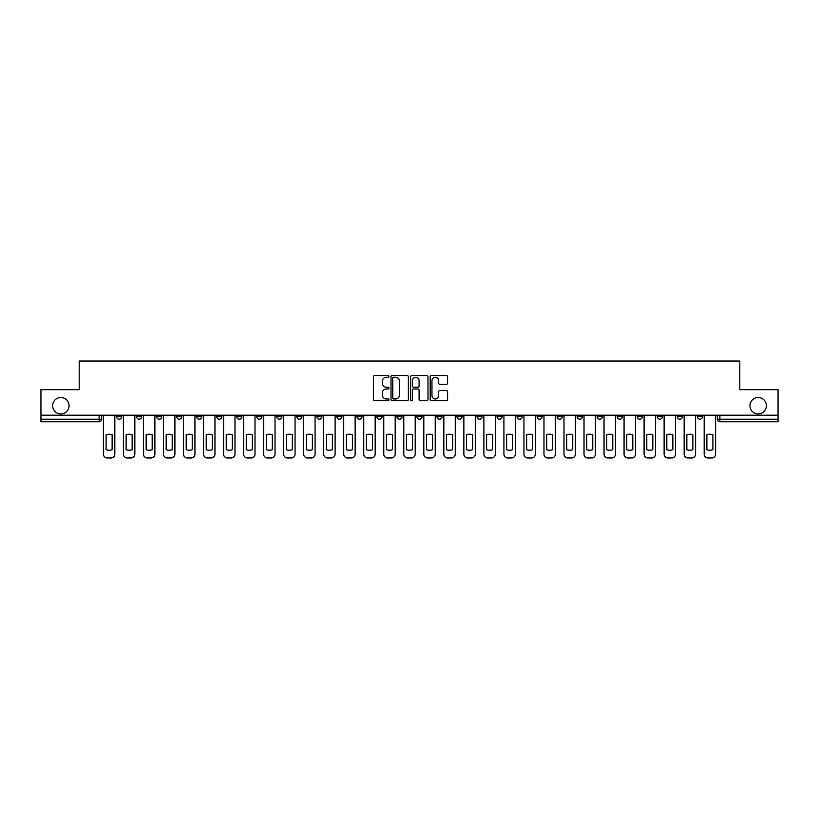 <?xml version="1.0" encoding="UTF-8"?>
<svg xmlns="http://www.w3.org/2000/svg" width="819" height="819" viewBox="0 0 819 819"><rect width="100%" height="100%" fill="white"/><g stroke="black" fill="none" stroke-linecap="round" stroke-linejoin="round"><path stroke-width="1.23" d="M388.964 376.412A0.88 0.88 0 0 0 388.083 375.522L374.692 375.522A1.259 1.259 0 0 0 373.433 376.791L373.433 399.467A1.259 1.259 0 0 0 374.692 400.726L388.083 400.726A0.88 0.88 0 0 0 388.964 399.846A0.88 0.88 0 0 0 388.083 398.966L386.343 398.966A4.034 4.034 0 0 1 382.319 394.932L382.319 393.038A4.034 4.034 0 0 1 386.343 389.005L388.083 389.005A0.88 0.88 0 0 0 388.964 388.124A0.88 0.88 0 0 0 388.083 387.244L386.343 387.244A4.034 4.034 0 0 1 382.319 383.21L382.319 381.326A4.034 4.034 0 0 1 386.343 377.293L388.083 377.293A0.88 0.88 0 0 0 388.964 376.412M749.938 405.712A8.221 8.221 0 0 0 758.148 413.933A8.221 8.221 0 0 0 766.369 405.712A8.221 8.221 0 0 0 758.148 397.502A8.221 8.221 0 0 0 749.938 405.712M52.631 405.712A8.221 8.221 0 0 0 60.852 413.933A8.221 8.221 0 0 0 69.062 405.712A8.221 8.221 0 0 0 60.852 397.502A8.221 8.221 0 0 0 52.631 405.712M657.258 415.213L657.258 416.625L662.387 416.625A2.57 2.57 0 0 1 659.817 419.195A2.57 2.57 0 0 1 657.258 416.625L657.258 415.213M637.233 415.213L637.233 416.625L642.362 416.625A2.57 2.57 0 0 1 639.793 419.195A2.57 2.57 0 0 1 637.233 416.625L637.233 415.213M517.076 415.213L517.076 416.625L522.205 416.625A2.57 2.57 0 0 1 519.645 419.195A2.57 2.57 0 0 1 517.076 416.625L517.076 415.213M497.051 415.213L497.051 416.625L502.18 416.625A2.57 2.57 0 0 1 499.621 419.195A2.57 2.57 0 0 1 497.051 416.625L497.051 415.213M477.027 415.213L477.027 416.625L482.156 416.625A2.57 2.57 0 0 1 479.586 419.195A2.57 2.57 0 0 1 477.027 416.625L477.027 415.213M436.967 415.213L436.967 416.625L442.106 416.625A2.57 2.57 0 0 1 439.537 419.195A2.57 2.57 0 0 1 436.967 416.625L436.967 415.213M396.918 416.625L396.918 415.213L396.918 416.625A2.57 2.57 0 0 0 399.488 419.195A2.57 2.57 0 0 1 396.918 416.625L402.057 416.625A2.57 2.57 0 0 1 399.488 419.195A2.57 2.57 0 0 0 402.057 416.625L402.057 415.213L402.057 416.625M376.894 416.625L376.894 415.213L376.894 416.625A2.57 2.57 0 0 0 379.463 419.195A2.57 2.57 0 0 1 376.894 416.625L382.033 416.625A2.57 2.57 0 0 1 379.463 419.195M356.869 416.625L356.869 415.213L356.869 416.625A2.57 2.57 0 0 0 359.439 419.195A2.57 2.57 0 0 1 356.869 416.625L362.008 416.625A2.57 2.57 0 0 1 359.439 419.195A2.57 2.57 0 0 0 362.008 416.625L362.008 415.213L362.008 416.625M336.844 415.213L336.844 416.625L341.973 416.625A2.57 2.57 0 0 1 339.414 419.195A2.57 2.57 0 0 1 336.844 416.625L336.844 415.213M316.82 415.213L316.82 416.625L321.949 416.625A2.57 2.57 0 0 1 319.379 419.195A2.57 2.57 0 0 1 316.82 416.625L316.82 415.213M296.795 415.213L296.795 416.625L301.924 416.625A2.57 2.57 0 0 1 299.355 419.195A2.57 2.57 0 0 1 296.795 416.625L296.795 415.213M276.761 416.625L276.761 415.213L276.761 416.625A2.57 2.57 0 0 0 279.33 419.195A2.57 2.57 0 0 1 276.761 416.625L281.9 416.625A2.57 2.57 0 0 1 279.33 419.195M236.711 416.625L236.711 415.213L236.711 416.625A2.57 2.57 0 0 0 239.281 419.195A2.57 2.57 0 0 1 236.711 416.625L241.851 416.625A2.57 2.57 0 0 1 239.281 419.195A2.57 2.57 0 0 0 241.851 416.625L241.851 415.213L241.851 416.625M216.687 416.625L216.687 415.213L216.687 416.625A2.57 2.57 0 0 0 219.257 419.195A2.57 2.57 0 0 1 216.687 416.625L221.826 416.625A2.57 2.57 0 0 1 219.257 419.195A2.57 2.57 0 0 0 221.826 416.625L221.826 415.213L221.826 416.625M196.662 416.625L196.662 415.213L196.662 416.625A2.57 2.57 0 0 0 199.232 419.195A2.57 2.57 0 0 1 196.662 416.625L201.802 416.625A2.57 2.57 0 0 1 199.232 419.195A2.57 2.57 0 0 0 201.802 416.625L201.802 415.213L201.802 416.625M176.638 416.625L176.638 415.213L176.638 416.625A2.57 2.57 0 0 0 179.207 419.195A2.57 2.57 0 0 1 176.638 416.625L181.767 416.625A2.57 2.57 0 0 1 179.207 419.195M156.613 416.625L156.613 415.213L156.613 416.625A2.57 2.57 0 0 0 159.183 419.195A2.57 2.57 0 0 1 156.613 416.625L161.742 416.625A2.57 2.57 0 0 1 159.183 419.195A2.57 2.57 0 0 0 161.742 416.625L161.742 415.213L161.742 416.625M136.589 416.625L136.589 415.213L136.589 416.625A2.57 2.57 0 0 0 139.148 419.195A2.57 2.57 0 0 1 136.589 416.625L141.718 416.625A2.57 2.57 0 0 1 139.148 419.195A2.57 2.57 0 0 0 141.718 416.625L141.718 415.213L141.718 416.625M446.324 384.408A1.259 1.259 0 0 0 447.583 383.149L447.583 376.791A1.259 1.259 0 0 0 446.324 375.522L431.459 375.522A1.259 1.259 0 0 0 430.2 376.791L430.2 399.467A1.259 1.259 0 0 0 431.459 400.726L446.324 400.726A1.259 1.259 0 0 0 447.583 399.467L447.583 391.779A1.259 1.259 0 0 0 446.324 390.52L439.957 390.52A1.259 1.259 0 0 0 438.697 391.779L438.697 395.587A3.368 3.368 0 0 1 435.329 398.966A3.368 3.368 0 0 1 431.961 395.587L431.961 380.661A3.368 3.368 0 0 1 435.329 377.293A3.368 3.368 0 0 1 438.697 380.661L438.697 383.149A1.259 1.259 0 0 0 439.957 384.408L446.324 384.408M40.95 415.213L40.95 389.67L79.208 389.67L79.208 361.036L739.792 361.036L739.792 389.67L778.05 389.67L778.05 415.213L40.95 415.213L40.95 419.195L101.669 419.195L101.669 415.213L101.669 419.195A2.57 2.57 0 0 1 99.099 421.754L40.95 421.754L40.95 419.195M408.394 376.791A1.259 1.259 0 0 0 407.135 375.522L392.27 375.522A1.259 1.259 0 0 0 391.011 376.791L391.011 399.467A1.259 1.259 0 0 0 392.27 400.726L407.135 400.726A1.259 1.259 0 0 0 408.394 399.467L408.394 376.791M411.865 375.522L426.73 375.522A1.259 1.259 0 0 1 427.989 376.791L427.989 399.467A1.259 1.259 0 0 1 426.73 400.726L420.372 400.726A1.259 1.259 0 0 1 419.103 399.467L419.103 390.264A1.259 1.259 0 0 0 417.844 389.005L413.626 389.005A1.259 1.259 0 0 0 412.366 390.264L412.366 399.846A0.88 0.88 0 0 1 411.486 400.726A0.88 0.88 0 0 1 410.606 399.846L410.606 376.791A1.259 1.259 0 0 1 411.865 375.522M717.331 415.213L717.331 419.195L778.05 419.195L778.05 421.754L719.901 421.754A2.57 2.57 0 0 1 717.331 419.195M778.05 415.213L778.05 419.195M702.436 415.213L702.436 416.625A2.57 2.57 0 0 1 699.876 419.195A2.57 2.57 0 0 1 697.307 416.625L702.436 416.625M697.307 415.213L697.307 416.625M682.411 415.213L682.411 416.625A2.57 2.57 0 0 1 679.852 419.195A2.57 2.57 0 0 1 677.282 416.625L682.411 416.625M677.282 415.213L677.282 416.625M662.387 415.213L662.387 416.625M642.362 415.213L642.362 416.625L642.362 415.213M622.338 415.213L622.338 416.625A2.57 2.57 0 0 1 619.768 419.195A2.57 2.57 0 0 1 617.198 416.625L622.338 416.625M617.198 415.213L617.198 416.625M602.313 415.213L602.313 416.625A2.57 2.57 0 0 1 599.743 419.195A2.57 2.57 0 0 1 597.174 416.625L602.313 416.625M597.174 415.213L597.174 416.625M582.289 415.213L582.289 416.625A2.57 2.57 0 0 1 579.719 419.195A2.57 2.57 0 0 1 577.149 416.625L582.289 416.625M577.149 415.213L577.149 416.625M562.264 415.213L562.264 416.625A2.57 2.57 0 0 1 559.694 419.195A2.57 2.57 0 0 1 557.125 416.625L562.264 416.625M557.125 415.213L557.125 416.625M542.239 415.213L542.239 416.625A2.57 2.57 0 0 1 539.67 419.195A2.57 2.57 0 0 1 537.1 416.625L542.239 416.625M537.1 415.213L537.1 416.625M522.205 415.213L522.205 416.625A2.57 2.57 0 0 1 519.645 419.195M502.18 415.213L502.18 416.625M482.156 416.625L482.156 415.213L482.156 416.625A2.57 2.57 0 0 1 479.586 419.195M462.131 415.213L462.131 416.625A2.57 2.57 0 0 1 459.561 419.195A2.57 2.57 0 0 1 456.992 416.625A2.57 2.57 0 0 0 459.561 419.195A2.57 2.57 0 0 0 462.131 416.625L456.992 416.625L456.992 415.213M442.106 416.625L442.106 415.213L442.106 416.625A2.57 2.57 0 0 1 439.537 419.195M422.082 415.213L422.082 416.625A2.57 2.57 0 0 1 419.512 419.195A2.57 2.57 0 0 1 416.943 416.625A2.57 2.57 0 0 0 419.512 419.195M416.943 415.213L416.943 416.625L422.082 416.625M382.033 415.213L382.033 416.625L382.033 415.213M341.973 416.625L341.973 415.213L341.973 416.625A2.57 2.57 0 0 1 339.414 419.195M321.949 416.625L321.949 415.213L321.949 416.625A2.57 2.57 0 0 1 319.379 419.195M301.924 416.625L301.924 415.213L301.924 416.625A2.57 2.57 0 0 1 299.355 419.195M281.9 415.213L281.9 416.625L281.9 415.213M261.875 416.625L261.875 415.213L261.875 416.625A2.57 2.57 0 0 1 259.306 419.195A2.57 2.57 0 0 1 256.736 416.625L261.875 416.625A2.57 2.57 0 0 1 259.306 419.195M256.736 415.213L256.736 416.625M181.767 415.213L181.767 416.625L181.767 415.213M121.693 415.213L121.693 416.625A2.57 2.57 0 0 1 119.124 419.195A2.57 2.57 0 0 1 116.564 416.625A2.57 2.57 0 0 0 119.124 419.195A2.57 2.57 0 0 0 121.693 416.625L121.693 415.213M116.564 415.213L116.564 416.625L121.693 416.625M99.099 415.213L99.099 421.754A2.57 2.57 0 0 0 101.669 419.195M393.652 377.293A0.88 0.88 0 0 0 392.772 378.173L392.772 398.085A0.88 0.88 0 0 0 393.652 398.966L395.485 398.966A4.034 4.034 0 0 0 399.518 394.932L399.518 381.326A4.034 4.034 0 0 0 395.485 377.293L393.652 377.293M419.103 380.722A3.368 3.368 0 0 0 415.735 377.354A3.368 3.368 0 0 0 412.366 380.722L412.366 385.984A1.259 1.259 0 0 0 413.626 387.244L417.844 387.244A1.259 1.259 0 0 0 419.103 385.984L419.103 380.722M106.101 434.797L106.101 449.672A8.026 8.026 0 0 0 112.131 449.672L112.131 434.797A8.026 8.026 0 0 0 106.101 434.797M103.399 415.213L103.399 454.105A3.849 3.849 0 0 0 107.248 457.964L110.975 457.964A3.849 3.849 0 0 0 114.824 454.105L114.824 415.213M126.126 434.797L126.126 449.672A8.026 8.026 0 0 0 132.156 449.672L132.156 434.797A8.026 8.026 0 0 0 126.126 434.797M123.423 415.213L123.423 454.105A3.849 3.849 0 0 0 127.283 457.964L130.999 457.964A3.849 3.849 0 0 0 134.848 454.105L134.848 415.213M146.151 434.797L146.151 449.672A8.026 8.026 0 0 0 152.18 449.672L152.18 434.797A8.026 8.026 0 0 0 146.151 434.797M143.458 415.213L143.458 454.105A3.849 3.849 0 0 0 147.307 457.964L151.024 457.964A3.849 3.849 0 0 0 154.883 454.105L154.883 415.213M166.175 434.797L166.175 449.672A8.026 8.026 0 0 0 172.205 449.672L172.205 434.797A8.026 8.026 0 0 0 166.175 434.797M163.483 415.213L163.483 454.105A3.849 3.849 0 0 0 167.332 457.964L171.048 457.964A3.849 3.849 0 0 0 174.908 454.105L174.908 415.213M186.2 434.797L186.2 449.672A8.026 8.026 0 0 0 192.23 449.672L192.23 434.797A8.026 8.026 0 0 0 186.2 434.797M183.507 415.213L183.507 454.105A3.849 3.849 0 0 0 187.356 457.964L191.083 457.964A3.849 3.849 0 0 0 194.932 454.105L194.932 415.213M206.224 434.797L206.224 449.672A8.026 8.026 0 0 0 212.264 449.672L212.264 434.797A8.026 8.026 0 0 0 206.224 434.797M203.532 415.213L203.532 454.105A3.849 3.849 0 0 0 207.381 457.964L211.107 457.964A3.849 3.849 0 0 0 214.957 454.105L214.957 415.213M226.249 434.797L226.249 449.672A8.026 8.026 0 0 0 232.289 449.672L232.289 434.797A8.026 8.026 0 0 0 226.249 434.797M223.556 415.213L223.556 454.105A3.849 3.849 0 0 0 227.406 457.964L231.132 457.964A3.849 3.849 0 0 0 234.981 454.105L234.981 415.213M246.273 434.797L246.273 449.672A8.026 8.026 0 0 0 252.313 449.672L252.313 434.797A8.026 8.026 0 0 0 246.273 434.797M243.581 415.213L243.581 454.105A3.849 3.849 0 0 0 247.43 457.964L251.157 457.964A3.849 3.849 0 0 0 255.006 454.105L255.006 415.213M266.308 434.797L266.308 449.672A8.026 8.026 0 0 0 272.338 449.672L272.338 434.797A8.026 8.026 0 0 0 266.308 434.797M263.605 415.213L263.605 454.105A3.849 3.849 0 0 0 267.455 457.964L271.181 457.964A3.849 3.849 0 0 0 275.03 454.105L275.03 415.213M286.333 434.797L286.333 449.672A8.026 8.026 0 0 0 292.363 449.672L292.363 434.797A8.026 8.026 0 0 0 286.333 434.797M283.63 415.213L283.63 454.105A3.849 3.849 0 0 0 287.489 457.964L291.206 457.964A3.849 3.849 0 0 0 295.055 454.105L295.055 415.213M306.357 434.797L306.357 449.672A8.026 8.026 0 0 0 312.387 449.672L312.387 434.797A8.026 8.026 0 0 0 306.357 434.797M303.654 415.213L303.654 454.105A3.849 3.849 0 0 0 307.514 457.964L311.23 457.964A3.849 3.849 0 0 0 315.08 454.105L315.08 415.213M326.382 434.797L326.382 449.672A8.026 8.026 0 0 0 332.412 449.672L332.412 434.797A8.026 8.026 0 0 0 326.382 434.797M323.689 415.213L323.689 454.105A3.849 3.849 0 0 0 327.539 457.964L331.255 457.964A3.849 3.849 0 0 0 335.114 454.105L335.114 415.213M346.406 434.797L346.406 449.672A8.026 8.026 0 0 0 352.436 449.672L352.436 434.797A8.026 8.026 0 0 0 346.406 434.797M343.714 415.213L343.714 454.105A3.849 3.849 0 0 0 347.563 457.964L351.279 457.964A3.849 3.849 0 0 0 355.139 454.105L355.139 415.213M366.431 434.797L366.431 449.672A8.026 8.026 0 0 0 372.461 449.672L372.461 434.797A8.026 8.026 0 0 0 366.431 434.797M363.738 415.213L363.738 454.105A3.849 3.849 0 0 0 367.588 457.964L371.314 457.964A3.849 3.849 0 0 0 375.163 454.105L375.163 415.213M386.455 434.797L386.455 449.672A8.026 8.026 0 0 0 392.496 449.672L392.496 434.797A8.026 8.026 0 0 0 386.455 434.797M383.763 415.213L383.763 454.105A3.849 3.849 0 0 0 387.612 457.964L391.339 457.964A3.849 3.849 0 0 0 395.188 454.105L395.188 415.213M406.48 434.797L406.48 449.672A8.026 8.026 0 0 0 412.52 449.672L412.52 434.797A8.026 8.026 0 0 0 406.48 434.797M403.787 415.213L403.787 454.105A3.849 3.849 0 0 0 407.637 457.964L411.363 457.964A3.849 3.849 0 0 0 415.213 454.105L415.213 415.213M426.504 434.797L426.504 449.672A8.026 8.026 0 0 0 432.545 449.672L432.545 434.797A8.026 8.026 0 0 0 426.504 434.797M423.812 415.213L423.812 454.105A3.849 3.849 0 0 0 427.661 457.964L431.388 457.964A3.849 3.849 0 0 0 435.237 454.105L435.237 415.213M446.539 434.797L446.539 449.672A8.026 8.026 0 0 0 452.569 449.672L452.569 434.797A8.026 8.026 0 0 0 446.539 434.797M443.837 415.213L443.837 454.105A3.849 3.849 0 0 0 447.686 457.964L451.412 457.964A3.849 3.849 0 0 0 455.262 454.105L455.262 415.213M466.564 434.797L466.564 449.672A8.026 8.026 0 0 0 472.594 449.672L472.594 434.797A8.026 8.026 0 0 0 466.564 434.797M463.861 415.213L463.861 454.105A3.849 3.849 0 0 0 467.721 457.964L471.437 457.964A3.849 3.849 0 0 0 475.286 454.105L475.286 415.213M486.588 434.797L486.588 449.672A8.026 8.026 0 0 0 492.618 449.672L492.618 434.797A8.026 8.026 0 0 0 486.588 434.797M483.886 415.213L483.886 454.105A3.849 3.849 0 0 0 487.745 457.964L491.461 457.964A3.849 3.849 0 0 0 495.311 454.105L495.311 415.213M506.613 434.797L506.613 449.672A8.026 8.026 0 0 0 512.643 449.672L512.643 434.797A8.026 8.026 0 0 0 506.613 434.797M503.92 415.213L503.92 454.105A3.849 3.849 0 0 0 507.77 457.964L511.486 457.964A3.849 3.849 0 0 0 515.346 454.105L515.346 415.213M526.637 434.797L526.637 449.672A8.026 8.026 0 0 0 532.667 449.672L532.667 434.797A8.026 8.026 0 0 0 526.637 434.797M523.945 415.213L523.945 454.105A3.849 3.849 0 0 0 527.794 457.964L531.511 457.964A3.849 3.849 0 0 0 535.37 454.105L535.37 415.213M546.662 434.797L546.662 449.672A8.026 8.026 0 0 0 552.692 449.672L552.692 434.797A8.026 8.026 0 0 0 546.662 434.797M543.97 415.213L543.97 454.105A3.849 3.849 0 0 0 547.819 457.964L551.545 457.964A3.849 3.849 0 0 0 555.395 454.105L555.395 415.213M566.687 434.797L566.687 449.672A8.026 8.026 0 0 0 572.727 449.672L572.727 434.797A8.026 8.026 0 0 0 566.687 434.797M563.994 415.213L563.994 454.105A3.849 3.849 0 0 0 567.843 457.964L571.57 457.964A3.849 3.849 0 0 0 575.419 454.105L575.419 415.213M586.711 434.797L586.711 449.672A8.026 8.026 0 0 0 592.751 449.672L592.751 434.797A8.026 8.026 0 0 0 586.711 434.797M584.019 415.213L584.019 454.105A3.849 3.849 0 0 0 587.868 457.964L591.594 457.964A3.849 3.849 0 0 0 595.444 454.105L595.444 415.213M606.736 434.797L606.736 449.672A8.026 8.026 0 0 0 612.776 449.672L612.776 434.797A8.026 8.026 0 0 0 606.736 434.797M604.043 415.213L604.043 454.105A3.849 3.849 0 0 0 607.893 457.964L611.619 457.964A3.849 3.849 0 0 0 615.468 454.105L615.468 415.213M626.77 434.797L626.77 449.672A8.026 8.026 0 0 0 632.8 449.672L632.8 434.797A8.026 8.026 0 0 0 626.77 434.797M624.068 415.213L624.068 454.105A3.849 3.849 0 0 0 627.917 457.964L631.644 457.964A3.849 3.849 0 0 0 635.493 454.105L635.493 415.213M646.795 434.797L646.795 449.672A8.026 8.026 0 0 0 652.825 449.672L652.825 434.797A8.026 8.026 0 0 0 646.795 434.797M644.092 415.213L644.092 454.105A3.849 3.849 0 0 0 647.952 457.964L651.668 457.964A3.849 3.849 0 0 0 655.517 454.105L655.517 415.213M666.82 434.797L666.82 449.672A8.026 8.026 0 0 0 672.849 449.672L672.849 434.797A8.026 8.026 0 0 0 666.82 434.797M664.117 415.213L664.117 454.105A3.849 3.849 0 0 0 667.976 457.964L671.693 457.964A3.849 3.849 0 0 0 675.542 454.105L675.542 415.213M686.844 434.797L686.844 449.672A8.026 8.026 0 0 0 692.874 449.672L692.874 434.797A8.026 8.026 0 0 0 686.844 434.797M684.152 415.213L684.152 454.105A3.849 3.849 0 0 0 688.001 457.964L691.717 457.964A3.849 3.849 0 0 0 695.577 454.105L695.577 415.213M706.869 434.797L706.869 449.672A8.026 8.026 0 0 0 712.899 449.672L712.899 434.797A8.026 8.026 0 0 0 706.869 434.797M704.176 415.213L704.176 454.105A3.849 3.849 0 0 0 708.025 457.964L711.752 457.964A3.849 3.849 0 0 0 715.601 454.105L715.601 415.213M719.901 415.213L719.901 421.754"/></g></svg>
